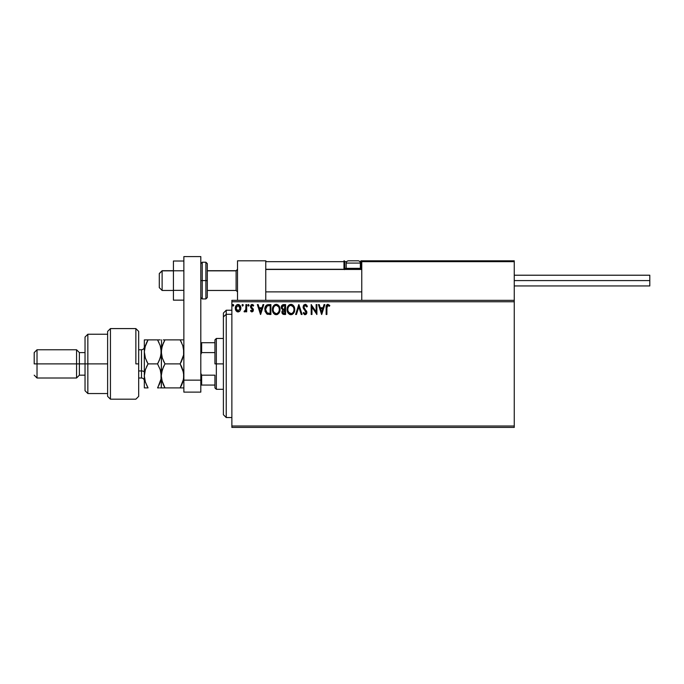 <?xml version="1.0" encoding="UTF-8"?>
<svg xmlns="http://www.w3.org/2000/svg" width="684" height="684" viewBox="0 0 684 684"><rect width="100%" height="100%" fill="white"/><g stroke="black" fill="none" stroke-linecap="round" stroke-linejoin="round"><path stroke-width="1.03" d="M231.867 427.423L514.257 427.423L231.867 427.423L231.867 301.764L514.257 301.764L514.257 426.012L231.867 426.012L231.867 427.423M514.257 300.344L231.867 300.344L231.867 426.012L514.257 426.012L514.257 427.423L514.257 301.764L231.867 301.764L231.867 300.344L514.257 300.344L514.257 301.764L514.257 260.818L514.257 300.344M240.127 310.741L240.862 308.176C240.888 306.124 239.956 304.884 238.075 304.457C236.202 304.884 235.27 306.124 235.287 308.176L236.031 310.741L238.075 311.93L240.127 310.741L240.828 307.535L239.306 304.799L236.852 304.799L235.57 306.535L235.33 308.852L236.903 311.605L238.69 311.853L239.939 310.989M245.932 304.585L246.693 304.585L245.932 304.585L245.761 309.741L244.034 311.682L245.06 311.818L245.932 310.741L245.932 311.81L246.693 311.81L246.693 304.585L246.693 311.81L246.693 304.585L245.932 304.585L245.812 309.493L244.034 311.682L244.616 311.93L245.932 310.741L245.932 311.81L246.693 311.81L245.932 311.81M251.96 311.93L253.063 311.305L253.396 309.749L251.438 307.193L251.31 306.099L252.268 305.346L253.225 306.107L253.661 305.432L252.097 304.457L251.079 304.91L250.515 306.175L250.746 307.663L252.635 309.903L252.08 311.023L250.942 310.288L250.498 310.904L251.515 311.836L253.413 310.04L251.259 306.509L252.182 305.346L253.225 306.107L253.661 305.432L252.097 304.457L250.498 306.543L252.653 310.074L251.917 311.049L250.942 310.288L250.498 310.904L251.96 311.93M268.598 304.585L266.521 305.107L265.435 306.449L265.033 311.305L266.897 314.033L270.898 314.469L270.898 304.585L268.598 304.585C265.965 304.944 264.699 306.552 264.811 309.399L267.051 314.11L270.898 314.469L270.898 304.585L270.898 314.469L269.402 314.469M283.108 304.637L285.596 304.585L283.116 304.637L281.603 305.902L281.381 308.176L282.851 309.912L281.97 311.425L282.056 312.964L283.031 314.255L285.596 314.469L285.596 304.585L285.596 314.469L285.596 304.585L283.621 304.585C282.073 304.825 281.295 305.757 281.286 307.39L282.851 309.912L281.919 312.015C281.936 313.571 282.697 314.392 284.193 314.469L285.596 314.469L284.193 314.469M296.437 314.469L295.608 314.469L298.771 304.585L295.608 314.469L296.437 314.469L298.84 306.971L301.242 314.469L302.072 314.469L298.899 304.585L302.072 314.469L298.899 304.585L295.608 314.469L296.437 314.469L298.84 306.971L301.242 314.469L302.072 314.469L301.242 314.469M316.136 304.585L316.136 311.938L311.194 304.585L311.194 314.469L311.955 314.469L311.955 307.099L316.897 314.469L316.897 304.585L316.136 304.585L316.897 304.585L316.136 304.585L316.136 311.938L311.194 304.585L311.194 314.469L311.955 314.469L311.955 307.099L316.897 314.469L316.897 304.585L316.735 314.469M326.901 307.894L327.456 305.526L329.432 306.235L329.816 305.474L327.952 304.329L326.336 305.603L326.14 314.469L326.901 314.469L326.901 307.894L327.961 305.346L329.432 306.235L329.816 305.474L327.952 304.329C326.439 304.842 325.841 305.996 326.14 307.791L326.14 314.469L326.901 314.469L326.918 307.125M324.045 304.585L324.874 304.585L321.711 314.469L324.874 304.585L324.045 304.585L323.036 307.749L320.257 307.749L319.24 304.585L318.411 304.585L321.583 314.469L324.874 304.585L324.045 304.585L323.036 307.749L320.257 307.749L319.24 304.585L318.411 304.585L321.583 314.469L318.411 304.585L319.24 304.585M305.577 304.38L303.91 304.876L303.089 307.236L303.568 308.766L305.936 311.622L306.064 312.896L305.124 313.708L303.799 312.443L303.209 313.05L304.474 314.563L305.885 314.503L306.783 313.212L306.783 311.639L304.218 308.21L303.858 306.723L305.073 305.355L306.774 306.988L307.39 306.492L306.304 304.756L305.167 304.329L303.08 307.005L306.124 312.46L305.124 313.708L303.799 312.443L303.209 313.05L305.115 314.717L306.885 312.417L303.841 307.022L305.226 305.346L306.774 306.988L307.39 306.492L305.167 304.329L303.38 305.637M294.719 309.484C294.753 306.671 293.479 304.953 290.905 304.329C288.332 304.97 287.066 306.706 287.118 309.527C287.066 312.383 288.349 314.11 290.965 314.717C293.522 314.05 294.778 312.297 294.719 309.484L293.795 306.107L291.127 304.337L288.554 305.423L287.126 309.082L288.032 312.947L290.52 314.691L293.308 313.605L294.667 310.365M280.021 309.484L278.559 305.406L277.08 304.457L275.327 304.457L272.907 306.919L272.625 311.305L274.566 314.23L277.14 314.58L279.132 312.887L280.021 309.484C280.055 306.671 278.781 304.953 276.208 304.329C273.634 304.97 272.369 306.706 272.42 309.527C272.369 312.383 273.651 314.11 276.268 314.717C278.824 314.05 280.072 312.297 280.021 309.484M262.972 304.585L263.802 304.585L260.63 314.469L263.802 304.585L262.972 304.585L261.955 307.749L259.185 307.749L258.167 304.585L257.338 304.585L260.51 314.469L263.802 304.585L262.972 304.585L261.955 307.749L259.185 307.749L258.167 304.585L257.338 304.585L260.51 314.469L257.338 304.585L258.167 304.585M249.104 305.278L248.198 304.534L247.993 305.825L249.07 305.568L248.472 306.107L249.104 305.278L248.472 306.107L247.839 305.278L248.472 306.107L247.839 305.278L248.472 304.457L247.839 305.278L248.472 304.457L249.104 305.278L248.472 306.107L247.839 305.278L248.472 304.457L249.104 305.278L248.395 304.466M242.008 305.278L242.64 304.457L243.273 305.278L243.119 304.739L242.093 304.859L242.495 306.081L243.273 305.278L242.64 306.107L243.273 305.278L242.64 306.107L242.008 305.278L242.64 306.107L242.008 305.278L242.64 304.457L242.008 305.278L242.64 304.457L243.273 305.278L242.572 306.099M233.774 305.278L233.133 306.107L233.774 305.278L233.133 304.457L233.774 305.278L233.133 304.457L232.5 305.278L233.133 304.457L233.757 305.141L232.868 304.534L232.663 305.825L233.731 305.568L233.133 306.107L233.774 305.278L233.133 306.107L232.5 305.278L233.133 306.107L232.5 305.278L233.21 304.466M326.901 314.469L326.14 314.469M326.14 307.791L326.165 306.851M326.165 306.791L326.208 306.312M326.926 304.688L327.619 304.363M329.816 305.474L329.432 306.235L328.089 305.355M329.432 306.235L327.961 305.346M326.986 306.364L327.217 305.782M321.642 312.084L320.582 308.766L322.711 308.766L321.642 312.084L320.582 308.766L322.711 308.766L321.642 312.084M311.955 314.469L311.194 314.469L311.365 304.585M306.765 305.278L307.039 305.731M307.39 306.492L306.774 306.988L306.526 306.449M305.979 305.688L305.372 305.355M303.85 306.868L304.269 308.287M303.841 307.022L304.089 307.988M306.492 310.912L306.877 312.614M306.783 313.221L306.466 313.947M304.773 314.683L304.337 314.495M303.371 313.34L303.918 312.656M306.064 312.896L304.722 310.194L305.851 311.468M303.363 308.347L303.209 307.903M303.115 307.467L303.089 306.765M294.274 311.972L294.086 312.426M294.077 312.443L293.829 312.904M292.427 314.315L291.846 314.58M290.076 314.597L289.571 314.409M288.571 313.648L288.032 312.939M287.323 311.305L287.485 311.827M287.297 311.211L287.169 310.433M287.126 309.082L287.237 308.168M287.605 306.919L288.263 305.774M288.554 305.423L289.546 304.654M291.35 304.363L292.581 304.825M292.675 304.893L293.248 305.397M293.906 306.278L294.214 306.885M294.3 307.09L294.505 307.723M290.751 305.346L290.931 305.346C292.983 305.859 293.992 307.236 293.958 309.484L293.923 308.792L293.958 309.484C294.009 311.75 292.991 313.161 290.931 313.708C288.862 313.187 287.836 311.793 287.878 309.536L287.878 309.536C287.827 307.253 288.845 305.851 290.931 305.346L293.282 306.851M293.231 306.783L293.846 308.304M293.573 311.588L292.957 312.631M288.605 312.263L291.29 313.682L289.144 312.921L288.041 310.946M288.041 308.108L288.434 307.056M292.008 305.603L290.931 305.346M291.965 313.452L291.29 313.682M293.248 312.229L292.273 313.263M293.915 310.203L293.795 310.904M282.047 312.947L281.953 312.494M281.517 308.604L281.381 308.168M281.321 306.885L281.603 305.91M282.355 308.493L282.176 306.654L282.047 307.39L283.963 305.594L284.835 305.594L284.835 309.271L283.244 309.159L284.45 309.271L283.244 309.159L282.09 307.834M283.903 313.452L282.68 311.998L282.748 312.562L284.45 310.288L283.74 310.348L284.835 310.288L284.835 313.452L283.398 313.349M282.928 305.757L283.39 305.637M283.014 313.067L282.748 312.562M284.45 310.288L284.835 313.452L284.048 313.452M280.004 309.938L279.97 310.365M279.576 311.972L279.14 312.879M277.713 314.324L277.148 314.58M275.378 314.597L274.874 314.409L275.378 314.597M273.882 313.657L273.326 312.939M272.625 311.305L272.788 311.827M272.6 311.203L272.471 310.433M272.429 309.082L272.54 308.168M273.856 305.423L274.848 304.654M276.652 304.363L277.08 304.457M277.978 304.893L278.55 305.397M279.209 306.278L279.517 306.885M279.602 307.09L279.807 307.732M273.344 308.108L273.181 309.536C273.13 307.253 274.147 305.851 276.233 305.346L276.233 305.346C278.285 305.859 279.294 307.236 279.26 309.484C279.303 311.75 278.294 313.161 276.233 313.708L273.899 312.263L276.233 313.708C274.156 313.187 273.138 311.793 273.181 309.536L273.566 307.424L274.635 305.936M276.413 305.355L278.585 306.851M274.481 306.073L273.737 307.056M278.867 307.407L279.226 308.792M277.268 313.452L276.592 313.682M278.875 311.588L277.576 313.263M267.333 314.23L267.854 314.358M265.024 311.288L264.922 310.793M264.828 308.954L265.298 306.748M267.735 304.645L268.162 304.602M267.196 313.058L265.572 309.399L267.282 305.851L270.137 305.594L270.137 313.452L266.863 312.827M266.033 307.133L266.743 306.193M266.897 306.073L269.316 305.594L266.905 306.064M269.086 313.443L268.53 313.409M265.572 309.399L265.683 308.219L265.572 309.399M265.666 310.51L265.597 309.963M265.956 311.553L265.785 311.058M266.221 312.084L265.965 311.588M266.281 306.714L265.828 307.646M260.57 312.084L259.51 308.766L261.63 308.766L260.57 312.084L259.51 308.766L261.63 308.766L260.57 312.084M250.498 310.904L251.139 310.553M251.755 311.023L250.942 310.288L251.917 311.049L252.653 310.074L250.746 307.663L250.506 306.355M252.003 311.04L252.464 309.416L250.746 307.663L250.498 306.543M252.61 310.391L251.712 308.672M251.242 304.765L251.738 304.5M252.482 304.5L253.379 305.047M253.661 305.432L253.029 305.833M253.225 306.107L251.986 305.372M252.353 305.363L251.259 306.509L251.644 307.449M251.78 305.457L251.31 306.099M251.31 306.116L251.438 307.193L253.166 308.929L253.413 310.04L253.08 308.783M252.251 307.937L253.166 308.929M244.616 311.93L244.034 311.682L244.616 311.93L244.034 311.682L244.393 310.921L245.188 310.844M245.932 307.629L245.932 307.013L245.932 307.629M243.273 305.278L242.572 304.466M237.51 311.87L236.955 311.647M235.852 310.459L236.211 310.989M235.715 310.185L235.484 309.578M235.458 309.51L235.33 308.843M235.57 306.535L235.971 305.722M236.852 304.799L237.741 304.483M238.4 304.474L239.075 304.679M240.007 305.466L240.469 306.244M240.828 308.843L240.691 309.51M240.11 308.168L239.99 307.219L240.11 308.168L238.075 311.049L236.048 308.168L238.075 305.346L240.101 308.416M237.604 310.972L236.502 309.972M236.16 309.134L236.074 308.655M236.168 307.219L236.527 306.321M283.963 305.594L284.835 305.594L284.45 309.271M279.217 310.203L279.098 310.904M273.899 312.263L273.344 310.946M269.316 305.594L270.137 305.594L270.137 313.452L269.641 313.452M266.965 312.904L266.375 312.314M238.981 305.628L239.99 307.219M237.519 260.818L265.76 260.818L237.519 260.818L237.519 300.344L237.519 260.818M265.76 300.344L265.76 260.818L265.76 300.344M486.016 260.818L514.257 260.818L486.016 260.818M162.117 270.838L159.295 273.626L159.295 287.639L159.295 273.523L162.117 270.838L162.117 290.461L162.117 270.838L173.42 270.838L162.117 270.838M237.519 269.453L236.108 270.838L236.108 290.461L236.108 270.838L207.303 270.838L236.108 270.838L237.519 269.453M361.768 269.453L265.76 269.453L361.768 269.453M361.699 261.339L359.861 261.664L361.768 261.664L360.921 260.818L389.162 260.818L360.921 260.818A0.846 0.846 0 0 1 361.768 261.664L361.768 300.344L361.768 261.664L514.257 261.664L513.41 260.818L362.614 260.818L513.41 260.818L514.257 261.664L361.768 261.664L362.614 260.818L361.827 261.339M514.009 261.066L514.257 261.664M266.008 261.066L265.76 261.664L343.975 261.664L344.471 269.633M357.535 260.818L358.1 260.818A2.257 2.257 0 0 1 360.357 263.075L346.232 263.075L346.232 268.325L347.198 269.282L346.232 268.325L346.232 263.075A2.257 2.257 0 0 1 348.498 260.818L349.729 260.818M265.76 261.664L343.975 261.664L343.975 268.436L344.822 268.436A0.846 0.846 0 0 0 345.668 269.282A0.846 0.846 0 0 1 344.822 268.436L344.822 261.664L346.728 261.664L344.822 261.664A0.846 0.846 0 0 0 343.975 260.818A0.846 0.846 0 0 1 344.822 261.664L343.975 261.664L343.975 260.818L343.975 261.664L344.822 261.664L344.822 268.436L346.352 268.436L343.975 268.436A1.693 1.693 0 0 0 344.206 269.282M360.921 261.664L360.921 268.436L360.246 268.436L361.768 268.436L360.921 268.436L360.921 269.282L360.921 261.664M360.357 268.325L359.391 269.282L360.357 268.325L360.357 263.075L360.357 268.325L346.232 268.325L360.357 268.325M358.006 260.818L348.583 260.818M360.357 263.075A2.257 2.257 0 0 0 358.1 260.818L348.498 260.818A2.257 2.257 0 0 0 346.232 263.075L360.357 263.075M514.257 280.585L649.8 280.585L649.8 275.216L649.8 280.585L514.257 280.585M649.8 285.946L649.8 280.585L649.8 285.946L514.257 285.946M183.868 290.367L173.42 290.367L173.42 270.796L183.868 270.796L173.42 270.796L173.42 261.014L183.868 261.014L173.42 261.014L173.42 290.367L183.868 290.367M173.42 300.148L183.868 300.148L173.42 300.148L173.42 290.367L173.42 300.148M183.868 392.12L183.868 256.577L200.805 256.577L200.805 380.15L200.805 256.577L183.868 256.577L183.868 380.15L200.805 380.15L183.868 380.15L183.868 392.12L200.805 392.12L200.805 380.15L200.805 392.12L183.868 392.12M200.805 297.523L202.216 298.934L202.216 280.585L202.216 298.934L205.893 298.934L207.303 297.523L207.303 280.585L205.893 280.585L205.893 298.934L205.893 280.585L200.805 280.585L202.216 280.585L202.216 262.228L202.216 280.585L207.303 280.585L207.303 263.639L205.893 262.228L205.893 280.585L205.893 262.228L202.216 262.228L200.805 263.639M207.303 297.523L207.303 263.964M226.224 314.298L226.224 310.228L226.224 314.298L231.867 314.298L226.224 314.298L226.224 417.539L226.224 314.298L223.394 316.906L226.224 314.298M223.394 313.058L223.394 316.906L223.394 313.058L226.224 310.228L231.867 310.228M223.394 414.718L223.394 316.906L223.394 414.718L226.224 417.539L231.867 417.539M214.93 342.71L214.93 363.888L216.341 363.888L216.341 338.469L216.341 363.888L223.394 363.888L216.341 363.888L216.341 389.299L216.341 363.888L214.93 363.888L214.93 339.88L214.93 342.71L200.805 342.71L201.652 342.71L201.652 352.593L214.93 352.593L201.652 352.593L201.652 342.71L214.93 342.71M214.93 375.183L214.93 387.888L214.93 375.183L201.652 375.183L200.805 373.25L201.652 375.183L201.652 385.066L214.93 385.066L201.652 385.066L201.652 375.183L214.93 375.183M200.805 354.526L201.652 352.593L200.805 354.526M200.805 385.066L201.652 385.066L200.805 385.066M135.859 363.888L135.859 328.585L135.859 363.888L138.681 363.888L135.859 363.888M138.681 331.407L135.859 328.585L110.44 328.585L107.619 331.407L107.619 396.361L110.44 399.182L110.44 328.585L110.44 399.182L135.859 399.182L138.681 396.361L138.681 331.415L138.681 396.352M107.619 396.25L107.619 363.888L85.03 363.888L85.03 390.709L85.03 363.888L79.378 363.888L79.378 352.593L79.378 363.888L76.557 363.888L76.557 378.004L76.557 363.888L37.021 363.888L37.021 349.763L37.021 363.888L34.2 363.888L34.2 352.593L34.2 363.888L76.557 363.888L76.557 349.763L76.557 363.888L85.03 363.888L85.03 337.058L85.03 363.888L87.851 363.888L87.851 334.237L87.851 363.888L107.619 363.888L107.619 331.526M87.851 363.888L87.851 393.539L87.851 363.888M79.378 363.888L79.378 375.183L79.378 363.888M37.021 363.888L37.021 378.004L37.021 363.888M141.502 377.927L141.502 370.942A2.821 1.411 180 0 1 144.333 372.353A2.821 1.411 0 0 0 141.502 370.942L141.502 349.763L138.681 349.763M138.681 370.942L141.502 370.942L138.681 370.942M182.842 345.753L183.868 351.884L183.594 354.987L180.148 363.888L164.989 363.888L162.322 358.083L161.27 351.884L162.305 345.719L164.989 339.88L180.148 339.88L182.816 345.685L183.868 351.884L183.594 348.737L183.594 354.996L182.081 360.041M181.123 339.88L163.322 339.88M182.816 345.685L180.148 339.88L181.645 342.744L180.148 339.88L182.816 339.88M163.493 342.744L164.989 339.88L162.313 345.694L163.493 342.744L161.544 348.78L161.27 351.884L162.253 357.886M162.322 358.083L164.989 363.888L162.322 369.685L164.989 363.888L163.493 361.024L164.989 363.888L180.148 363.888L181.645 361.024L180.148 363.888L183.594 372.771L182.833 369.719L183.868 375.884L183.594 372.771L183.594 379.013L181.645 385.032L183.594 379.03L180.148 387.888L183.868 387.888L164.989 387.888L180.148 387.888L181.645 385.032L180.148 387.888M181.799 367.077L183.415 371.865M163.348 384.716L161.544 379.004L161.27 375.884L161.544 372.763L163.493 366.744L161.544 372.746L161.27 375.884L162.313 382.065L161.27 375.884L162.313 369.693L161.552 372.729M160.227 339.88L157.559 339.88L160.227 345.685L161.27 351.884L160.244 358.048L157.559 363.888L160.236 369.702L161.27 375.884L161.544 339.88L161.27 387.888L164.989 387.888L161.775 380.15M164.015 387.888L161.552 387.888L164.989 387.888L163.365 384.75M162.322 387.888L160.236 387.888L161.27 387.888L161.544 378.996M164.297 386.648L164.989 387.888M161.544 348.772L161.663 348.105M163.493 339.88L164.989 339.88L163.955 341.786M163.493 366.744L164.989 363.888M183.594 372.78L183.868 375.884L183.081 381.244M181.645 385.032L182.816 382.091M181.782 367.034L180.148 363.888M183.5 355.535L183.594 354.996M180.952 362.426L181.645 361.032M159.056 339.88L157.559 339.88L159.047 342.735L157.559 339.88L144.333 339.88L144.333 351.884L144.333 339.88L146.376 339.88M160.492 346.549L161.27 351.884L161.005 348.754L161.005 355.005L159.056 361.024L160.672 356.569M158.526 339.88L159.047 339.88M158.56 362.041L157.559 363.888L160.236 369.702L161.27 375.884L161.005 372.763L161.005 378.996L158.004 387.093M160.723 380.355L160.569 380.971M161.27 375.884L161.005 378.996L159.056 385.032L160.236 382.074L157.559 387.888L159.227 387.888M147.077 387.888L144.333 387.888L144.333 351.884L144.333 387.888L148.043 387.888L145.367 382.074L144.333 375.884L145.367 369.711L148.043 363.888L145.376 358.083L144.333 351.884L145.367 345.719L147.051 341.701M146.547 342.744L148.043 339.88L144.922 347.224M147.043 341.726L146.692 342.428M145.059 370.728L144.333 375.884L145.008 380.868M145.376 369.685L148.043 363.888L146.547 361.024L148.043 363.888L157.559 363.888L160.236 358.065M147.599 364.683L146.556 366.735M145.085 357.133L144.333 351.884L144.598 355.013L144.333 351.884L145.367 345.719M145.376 358.083L148.043 363.888L157.559 363.888M147.163 386.289L145.093 381.185M145.376 387.888L148.043 387.888M144.88 371.412L144.598 372.754M160.236 345.702L157.559 339.88L146.547 339.88M144.333 375.884L145.367 369.711M157.559 387.888L159.056 387.888M144.333 380.826C144.162 379.116 143.221 378.175 141.502 378.004L141.502 349.84M173.42 290.461L162.117 290.461L159.295 287.639M237.519 291.88L236.108 290.461L207.303 290.461M265.76 291.88L361.768 291.88M265.76 269.282L361.768 269.282M237.519 269.282L236.108 270.702L207.303 270.702M173.42 270.702L162.117 270.702L159.295 273.523M514.257 275.216L649.8 275.216M214.93 339.88L216.341 338.469L223.394 338.469M223.394 389.299L216.341 389.299L214.93 387.888M107.619 334.237L87.851 334.237L85.03 337.058M34.2 352.593L37.021 349.763L76.557 349.763L79.378 352.593L85.03 352.593M107.619 393.539L87.851 393.539L85.03 390.709M85.03 375.183L79.378 375.183L76.557 378.004L37.021 378.004L34.2 375.183M141.502 378.004L138.681 378.004M141.502 349.763C143.221 349.592 144.162 348.652 144.333 346.942"/></g></svg>
